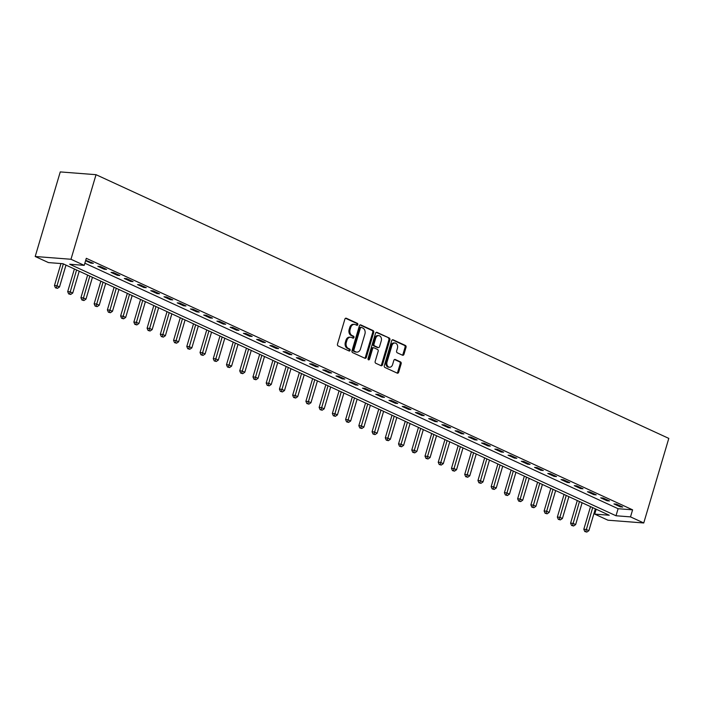 <?xml version="1.0" encoding="UTF-8"?>
<svg xmlns="http://www.w3.org/2000/svg" width="704" height="704" viewBox="0 0 704 704"><rect width="100%" height="100%" fill="white"/><g stroke="black" fill="none" stroke-linecap="round" stroke-linejoin="round"><path stroke-width="1.06" d="M357.808 324.641A1.03 0.783 94.4 0 0 357.368 323.338L346.324 318.252A1.47 1.118 94.4 0 0 344.872 319.158L337.498 344.062A1.47 1.118 94.4 0 0 338.122 345.928L349.166 351.014A1.03 0.783 94.4 0 0 349.738 349.078L348.313 348.418A4.69 3.564 94.4 0 1 346.298 342.461L346.914 340.384A4.69 3.564 94.4 0 1 350.601 337.234A4.69 3.564 94.4 0 1 351.551 337.489L352.977 338.14A1.03 0.783 94.4 0 0 353.558 336.204L352.123 335.553A4.69 3.564 94.4 0 1 350.108 329.586L350.724 327.518A4.69 3.564 94.4 0 1 354.411 324.368A4.69 3.564 94.4 0 1 355.362 324.614L356.796 325.274A1.03 0.783 94.4 0 0 357.808 324.641M356.462 325.125A1.03 0.783 94.4 0 0 356.4 323.268L345.558 318.27M348.841 350.865A1.03 0.783 94.4 0 0 348.779 348.999L347.345 348.339L348.313 348.418M352.651 337.99A1.03 0.783 94.4 0 0 352.59 336.134L351.155 335.474L352.123 335.553M402.512 355.212A1.47 1.118 94.4 0 0 403.964 354.306L406.032 347.318A1.47 1.118 94.4 0 0 405.398 345.453L393.14 339.812A1.47 1.118 94.4 0 0 391.688 340.718L384.314 365.622A1.47 1.118 94.4 0 0 384.947 367.479L397.206 373.129A1.47 1.118 94.4 0 0 398.658 372.222L401.157 363.783A1.47 1.118 94.4 0 0 400.523 361.918L395.278 359.506A1.47 1.118 94.4 0 0 393.826 360.413L392.586 364.593A3.925 2.983 94.4 0 1 389.506 367.224A3.925 2.983 94.4 0 1 387.033 362.032L391.882 345.638A3.925 2.983 94.4 0 1 394.97 343.006A3.925 2.983 94.4 0 1 397.443 348.198L396.634 350.935A1.47 1.118 94.4 0 0 397.267 352.792L402.512 355.212M84.85 263.199L618.094 508.71L632.597 509.837L630.511 516.886L643.746 522.975L668.8 438.398L96.034 174.689L60.254 171.917L35.2 256.494L48.435 262.583L62.938 263.71L609.242 515.24L594.73 514.114L607.966 520.203L643.746 522.975M632.597 509.837L86.302 258.315L84.216 265.364L70.981 259.266L96.034 174.689M373.71 332.438A1.47 1.118 94.4 0 0 373.085 330.572L360.818 324.931A1.47 1.118 94.4 0 0 359.374 325.838L351.991 350.742A1.47 1.118 94.4 0 0 352.625 352.607L364.883 358.248A1.47 1.118 94.4 0 0 366.335 357.342L373.71 332.438L372.742 332.367A1.47 1.118 94.4 0 0 372.117 330.502L360.052 324.949M376.983 332.367L389.242 338.017A1.47 1.118 94.4 0 1 389.875 339.882L382.492 364.786A1.47 1.118 94.4 0 1 381.049 365.693L375.795 363.273A1.47 1.118 94.4 0 1 375.17 361.407L378.162 351.314A1.47 1.118 94.4 0 0 377.529 349.448L374.053 347.846A1.47 1.118 94.4 0 0 372.601 348.753L369.486 359.269A1.03 0.783 94.4 0 1 368.034 358.6L375.531 333.274A1.47 1.118 94.4 0 1 376.983 332.367L376.376 332.323M85.598 260.674L90.939 263.129L93.35 263.314L85.712 260.295M97.821 266.297L104.166 269.227L106.586 269.412L100.232 266.482L97.821 266.297M111.056 272.395L117.401 275.317L119.821 275.502L113.467 272.58L111.056 272.395M124.282 278.485L130.636 281.406L133.056 281.6L126.702 278.67L124.282 278.485M137.518 284.574L143.871 287.505L146.291 287.69L139.938 284.768L137.518 284.574M150.753 290.673L157.106 293.594L159.526 293.779L153.173 290.858L150.753 290.673M163.988 296.762L170.342 299.693L172.762 299.878L166.408 296.956L163.988 296.762M177.223 302.861L183.577 305.782L185.988 305.967L179.643 303.046L177.223 302.861M190.458 308.95L196.812 311.872L199.223 312.066L192.87 309.135L190.458 308.95M203.694 315.04L210.038 317.97L212.458 318.155L206.105 315.234L203.694 315.04M216.92 321.138L223.274 324.06L225.694 324.245L219.34 321.323L216.92 321.138M230.155 327.228L236.509 330.158L238.929 330.343L232.575 327.422L230.155 327.228M243.39 333.326L249.744 336.248L252.164 336.433L245.81 333.511L243.39 333.326M256.626 339.416L262.979 342.338L265.399 342.531L259.046 339.601L256.626 339.416M269.861 345.506L276.214 348.436L278.626 348.621L272.281 345.699L269.861 345.506M283.096 351.604L289.45 354.526L291.861 354.719L285.507 351.789L283.096 351.604M296.331 357.694L302.676 360.624L305.096 360.809L298.742 357.887L296.331 357.694M309.558 363.792L315.911 366.714L318.331 366.898L311.978 363.977L309.558 363.792M322.793 369.882L329.146 372.803L331.566 372.997L325.213 370.066L322.793 369.882M336.028 375.971L342.382 378.902L344.802 379.086L338.448 376.165L336.028 375.971M349.263 382.07L355.617 384.991L358.037 385.185L351.683 382.254L349.263 382.07M362.498 388.159L368.852 391.09L371.263 391.274L364.918 388.353L362.498 388.159M375.734 394.258L382.087 397.179L384.498 397.364L378.154 394.442L375.734 394.258M388.969 400.347L395.322 403.269L397.734 403.462L391.38 400.532L388.969 400.347M402.204 406.437L408.549 409.367L410.969 409.552L404.615 406.63L402.204 406.437M415.43 412.535L421.784 415.457L424.204 415.65L417.85 412.72L415.43 412.535M428.666 418.625L435.019 421.555L437.439 421.74L431.086 418.818L428.666 418.625M441.901 424.723L448.254 427.645L450.674 427.83L444.321 424.908L441.901 424.723M455.136 430.813L461.49 433.734L463.91 433.928L457.556 430.998L455.136 430.813M468.371 436.911L474.725 439.833L477.136 440.018L470.791 437.096L468.371 436.911M481.606 443.001L487.96 445.922L490.371 446.116L484.018 443.186L481.606 443.001M494.842 449.09L501.186 452.021L503.606 452.206L497.253 449.284L494.842 449.09M508.068 455.189L514.422 458.11L516.842 458.295L510.488 455.374L508.068 455.189M521.303 461.278L527.657 464.2L530.077 464.394L523.723 461.463L521.303 461.278M534.538 467.377L540.892 470.298L543.312 470.483L536.958 467.562L534.538 467.377M547.774 473.466L554.127 476.388L556.547 476.582L550.194 473.651L547.774 473.466M561.009 479.556L567.362 482.486L569.774 482.671L563.429 479.75L561.009 479.556M574.244 485.654L580.598 488.576L583.009 488.761L576.655 485.839L574.244 485.654M587.479 491.744L593.824 494.674L596.244 494.859L589.89 491.929L587.479 491.744M600.706 497.842L607.059 500.764L609.479 500.949L603.126 498.027L600.706 497.842M613.941 503.932L620.294 506.854L622.714 507.047L616.361 504.117L613.941 503.932M596.182 509.221L594.73 514.114M84.216 265.364L69.705 264.238L616.009 515.759L630.511 516.886M70.981 259.266L35.2 256.494M618.094 508.71L616.009 515.759M90.939 263.129L91.177 262.319M104.166 269.227L104.412 268.409M117.401 275.317L117.647 274.498M130.636 281.406L130.882 280.597M143.871 287.505L144.118 286.686M157.106 293.594L157.344 292.785M170.342 299.693L170.579 298.874M183.577 305.782L183.814 304.964M196.812 311.872L197.05 311.062M210.038 317.97L210.285 317.152M223.274 324.06L223.52 323.25M236.509 330.158L236.755 329.34M249.744 336.248L249.982 335.43M262.979 342.338L263.217 341.528M276.214 348.436L276.452 347.618M289.45 354.526L289.687 353.716M302.676 360.624L302.922 359.806M315.911 366.714L316.158 365.895M329.146 372.803L329.393 371.994M342.382 378.902L342.619 378.083M355.617 384.991L355.854 384.182M368.852 391.09L369.09 390.271M382.087 397.179L382.325 396.361M395.322 403.269L395.56 402.459M408.549 409.367L408.795 408.549M421.784 415.457L422.03 414.647M435.019 421.555L435.266 420.737M448.254 427.645L448.492 426.835M461.49 433.734L461.727 432.925M474.725 439.833L474.962 439.014M487.96 445.922L488.198 445.113M501.186 452.021L501.433 451.202M514.422 458.11L514.668 457.301M527.657 464.2L527.903 463.39M540.892 470.298L541.13 469.48M554.127 476.388L554.365 475.578M567.362 482.486L567.6 481.668M580.598 488.576L580.835 487.766M593.824 494.674L594.07 493.856M607.059 500.764L607.306 499.946M620.294 506.854L620.541 506.044M354.411 324.368L353.443 324.298A4.69 3.564 94.4 0 0 349.756 327.439L350.724 327.518M351.155 335.474A4.69 3.564 94.4 0 1 349.14 329.516L349.756 327.439M350.601 337.234L349.633 337.163A4.69 3.564 94.4 0 0 345.946 340.305L346.914 340.384M347.345 348.339A4.69 3.564 94.4 0 1 345.33 342.382L345.946 340.305M364.69 358.16A1.47 1.118 94.4 0 0 365.367 357.271L372.742 332.367M361.39 327.395A1.03 0.783 94.4 0 0 360.378 328.029L353.901 349.888A1.03 0.783 94.4 0 0 354.341 351.19L355.846 351.886A4.69 3.564 94.4 0 0 356.796 352.132A4.69 3.564 94.4 0 0 360.483 348.99L364.91 334.048A4.69 3.564 94.4 0 0 362.894 328.09L361.39 327.395M360.422 327.316A1.03 0.783 94.4 0 0 359.41 327.95L360.378 328.029M356.796 352.132L355.828 352.062A4.69 3.564 94.4 0 1 354.878 351.815L353.373 351.12A1.03 0.783 94.4 0 1 352.933 349.818L359.41 327.95M376.218 332.385L389.242 338.017M380.846 365.596A1.47 1.118 94.4 0 0 381.524 364.707L388.907 339.803A1.47 1.118 94.4 0 0 388.274 337.938M373.085 347.767A1.47 1.118 94.4 0 0 371.633 348.674L368.518 359.19L369.486 359.269M368.21 359.691A1.03 0.783 94.4 0 0 368.518 359.19M381.269 340.833A3.925 2.983 94.4 0 0 378.787 335.641A3.925 2.983 94.4 0 0 375.707 338.272L373.991 344.045A1.47 1.118 94.4 0 0 374.625 345.91L378.101 347.512A1.47 1.118 94.4 0 0 379.553 346.606L381.269 340.833M378.787 335.641L377.819 335.562A3.925 2.983 94.4 0 0 374.739 338.193L375.707 338.272M377.74 347.486A1.47 1.118 94.4 0 1 377.142 347.433L373.657 345.831A1.47 1.118 94.4 0 1 373.023 343.974L374.739 338.193M394.97 343.006L394.002 342.936A3.925 2.983 94.4 0 0 390.922 345.567L391.882 345.638M389.506 367.224L388.538 367.154A3.925 2.983 94.4 0 1 386.065 361.962L390.922 345.567M397.003 373.041A1.47 1.118 94.4 0 0 397.69 372.152L400.189 363.713A1.47 1.118 94.4 0 0 399.555 361.847L394.513 359.524M402.31 355.115A1.47 1.118 94.4 0 0 402.996 354.226L405.064 347.239A1.47 1.118 94.4 0 0 404.439 345.382L392.374 339.83M60.966 263.56L54.454 285.542L56.874 285.727L59.514 286.95L65.982 265.109M63.342 263.894L56.399 287.874L55.431 287.795L57.455 288.358L56.399 287.874M59.514 286.95L57.455 288.358M55.431 287.795L54.454 285.542M74.395 268.99L67.69 291.641L70.101 291.826L72.75 293.04L79.218 271.207M76.569 269.984L69.634 293.964L68.666 293.894L70.69 294.457L69.634 293.964M72.75 293.04L70.69 294.457M68.666 293.894L67.69 291.641M87.63 275.079L80.925 297.73L83.336 297.915L85.985 299.138L92.453 277.297M89.804 276.082L82.861 300.062L81.902 299.983L83.926 300.546L82.861 300.062M85.985 299.138L83.926 300.546M81.902 299.983L80.925 297.73M100.866 281.169L94.151 303.82L96.571 304.014L99.22 305.228L105.688 283.395M103.039 282.172L96.096 306.152L95.128 306.082L97.161 306.636L96.096 306.152M99.22 305.228L97.161 306.636M95.128 306.082L94.151 303.82M114.101 287.267L107.386 309.918L109.806 310.103L112.455 311.326L118.923 289.485M116.274 288.27L109.331 312.242L108.363 312.171L110.387 312.734L109.331 312.242M112.455 311.326L110.387 312.734M108.363 312.171L107.386 309.918M127.336 293.357L120.622 316.008L123.042 316.193L125.69 317.416L132.158 295.574M129.51 294.36L122.566 318.34L121.598 318.261L123.622 318.824L122.566 318.34M125.69 317.416L123.622 318.824M121.598 318.261L120.622 316.008M140.562 299.455L133.857 322.106L136.277 322.291L138.926 323.506L145.394 301.673M142.745 300.45L135.802 324.43L134.834 324.359L136.858 324.922L135.802 324.43M138.926 323.506L136.858 324.922M134.834 324.359L133.857 322.106M153.798 305.545L147.092 328.196L149.512 328.381L152.152 329.604L158.62 307.762M155.98 306.548L149.037 330.528L148.069 330.449L150.093 331.012L149.037 330.528M152.152 329.604L150.093 331.012M148.069 330.449L147.092 328.196M167.033 311.634L160.327 334.286L162.738 334.479L165.387 335.694L171.855 313.861M169.215 312.638L162.272 336.618L161.304 336.547L163.328 337.102L162.272 336.618M165.387 335.694L163.328 337.102M161.304 336.547L160.327 334.286M180.268 317.733L173.562 340.384L175.974 340.569L178.622 341.792L185.09 319.95M182.442 318.736L175.498 342.707L174.539 342.637L176.563 343.2L175.498 342.707M178.622 341.792L176.563 343.2M174.539 342.637L173.562 340.384M193.503 323.822L186.789 346.474L189.209 346.658L191.858 347.882L198.326 326.04M195.677 324.826L188.734 348.806L187.766 348.726L189.798 349.29L188.734 348.806M191.858 347.882L189.798 349.29M187.766 348.726L186.789 346.474M206.738 329.921L200.024 352.572L202.444 352.757L205.093 353.971L211.561 332.138M208.912 330.915L201.969 354.895L201.001 354.825L203.034 355.388L201.969 354.895M205.093 353.971L203.034 355.388M201.001 354.825L200.024 352.572M219.974 336.01L213.259 358.662L215.679 358.846L218.328 360.07L224.796 338.228M222.147 337.014L215.204 360.994L214.236 360.914L216.26 361.478L215.204 360.994M218.328 360.07L216.26 361.478M214.236 360.914L213.259 358.662M233.209 342.1L226.494 364.751L228.914 364.945L231.563 366.159L238.031 344.326M235.382 343.103L228.439 367.083L227.471 367.013L229.495 367.567L228.439 367.083M231.563 366.159L229.495 367.567M227.471 367.013L226.494 364.751M246.435 348.198L239.73 370.85L242.15 371.034L244.79 372.258L251.258 350.416M248.618 349.202L241.674 373.182L240.706 373.102L242.73 373.666L241.674 373.182M244.79 372.258L242.73 373.666M240.706 373.102L239.73 370.85M259.67 354.288L252.965 376.939L255.385 377.133L258.025 378.347L264.493 356.514M261.853 355.291L254.91 379.271L253.942 379.192L255.966 379.755L254.91 379.271M258.025 378.347L255.966 379.755M253.942 379.192L252.965 376.939M272.906 360.386L266.2 383.038L268.611 383.222L271.26 384.437L277.728 362.604M275.079 361.381L268.145 385.361L267.177 385.29L269.201 385.854L268.145 385.361M271.26 384.437L269.201 385.854M267.177 385.29L266.2 383.038M286.141 366.476L279.435 389.127L281.846 389.312L284.495 390.535L290.963 368.694M288.314 367.479L281.371 391.459L280.412 391.38L282.436 391.943L281.371 391.459M284.495 390.535L282.436 391.943M280.412 391.38L279.435 389.127M299.376 372.566L292.662 395.217L295.082 395.41L297.73 396.625L304.198 374.792M301.55 373.569L294.606 397.549L293.638 397.478L295.671 398.042L294.606 397.549M297.73 396.625L295.671 398.042M293.638 397.478L292.662 395.217M312.611 378.664L305.897 401.315L308.317 401.5L310.966 402.723L317.434 380.882M314.785 379.667L307.842 403.647L306.874 403.568L308.898 404.131L307.842 403.647M310.966 402.723L308.898 404.131M306.874 403.568L305.897 401.315M325.846 384.754L319.132 407.405L321.552 407.598L324.201 408.813L330.669 386.98M328.02 385.757L321.077 409.737L320.109 409.658L322.133 410.221L321.077 409.737M324.201 408.813L322.133 410.221M320.109 409.658L319.132 407.405M339.073 390.852L332.367 413.503L334.787 413.688L337.427 414.902L343.904 393.07M341.255 391.846L334.312 415.826L333.344 415.756L335.368 416.319L334.312 415.826M337.427 414.902L335.368 416.319M333.344 415.756L332.367 413.503M352.308 396.942L345.602 419.593L348.022 419.778L350.662 421.001L357.13 399.159M354.49 397.945L347.547 421.925L346.579 421.846L348.603 422.409L347.547 421.925M350.662 421.001L348.603 422.409M346.579 421.846L345.602 419.593M365.543 403.031L358.838 425.682L361.249 425.876L363.898 427.09L370.366 405.258M367.717 404.034L360.782 428.014L359.814 427.944L361.838 428.507L360.782 428.014M363.898 427.09L361.838 428.507M359.814 427.944L358.838 425.682M378.778 409.13L372.073 431.781L374.484 431.966L377.133 433.189L383.601 411.347M380.952 410.133L374.009 434.113L373.05 434.034L375.074 434.597L374.009 434.113M377.133 433.189L375.074 434.597M373.05 434.034L372.073 431.781M392.014 415.219L385.299 437.87L387.719 438.064L390.368 439.278L396.836 417.446M394.187 416.222L387.244 440.202L386.276 440.123L388.309 440.686L387.244 440.202M390.368 439.278L388.309 440.686M386.276 440.123L385.299 437.87M405.249 421.318L398.534 443.969L400.954 444.154L403.603 445.368L410.071 423.535M407.422 422.312L400.479 446.292L399.511 446.222L401.535 446.785L400.479 446.292M403.603 445.368L401.535 446.785M399.511 446.222L398.534 443.969M418.484 427.407L411.77 450.058L414.19 450.243L416.838 451.466L423.306 429.625M420.658 428.41L413.714 452.39L412.746 452.311L414.77 452.874L413.714 452.39M416.838 451.466L414.77 452.874M412.746 452.311L411.77 450.058M431.719 433.497L425.005 456.148L427.425 456.342L430.074 457.556L436.542 435.723M433.893 434.5L426.95 458.48L425.982 458.41L428.006 458.973L426.95 458.48M430.074 457.556L428.006 458.973M425.982 458.41L425.005 456.148M444.946 439.595L438.24 462.246L440.66 462.431L443.3 463.654L449.768 441.813M447.128 440.598L440.185 464.578L439.217 464.499L441.241 465.062L440.185 464.578M443.3 463.654L441.241 465.062M439.217 464.499L438.24 462.246M458.181 445.685L451.475 468.336L453.886 468.53L456.535 469.744L463.003 447.911M460.363 446.688L453.42 470.668L452.452 470.589L454.476 471.152L453.42 470.668M456.535 469.744L454.476 471.152M452.452 470.589L451.475 468.336M471.416 451.783L464.71 474.434L467.122 474.619L469.77 475.834L476.238 454.001M473.59 452.786L466.646 476.758L465.687 476.687L467.711 477.25L466.646 476.758M469.77 475.834L467.711 477.25M465.687 476.687L464.71 474.434M484.651 457.873L477.946 480.524L480.357 480.709L483.006 481.932L489.474 460.09M486.825 458.876L479.882 482.856L478.914 482.777L480.946 483.34L479.882 482.856M483.006 481.932L480.946 483.34M478.914 482.777L477.946 480.524M497.886 463.962L491.172 486.614L493.592 486.807L496.241 488.022L502.709 466.189M500.06 464.966L493.117 488.946L492.149 488.875L494.182 489.438L493.117 488.946M496.241 488.022L494.182 489.438M492.149 488.875L491.172 486.614M511.122 470.061L504.407 492.712L506.827 492.897L509.476 494.12L515.944 472.278M513.295 471.064L506.352 495.044L505.384 494.965L507.408 495.528L506.352 495.044M509.476 494.12L507.408 495.528M505.384 494.965L504.407 492.712M524.357 476.15L517.642 498.802L520.062 498.995L522.711 500.21L529.179 478.377M526.53 477.154L519.587 501.134L518.619 501.054L520.643 501.618L519.587 501.134M522.711 500.21L520.643 501.618M518.619 501.054L517.642 498.802M537.583 482.249L530.878 504.9L533.298 505.085L535.938 506.299L542.406 484.466M539.766 483.252L532.822 507.223L531.854 507.153L533.878 507.716L532.822 507.223M535.938 506.299L533.878 507.716M531.854 507.153L530.878 504.9M550.818 488.338L544.113 510.99L546.533 511.174L549.173 512.398L555.641 490.556M553.001 489.342L546.058 513.322L545.09 513.242L547.114 513.806L546.058 513.322M549.173 512.398L547.114 513.806M545.09 513.242L544.113 510.99M564.054 494.428L557.348 517.088L559.759 517.273L562.408 518.487L568.876 496.654M566.227 495.431L559.293 519.411L558.325 519.341L560.349 519.904L559.293 519.411M562.408 518.487L560.349 519.904M558.325 519.341L557.348 517.088M577.289 500.526L570.583 523.178L572.994 523.362L575.643 524.586L582.111 502.744M579.462 501.53L572.519 525.51L571.56 525.43L573.584 525.994L572.519 525.51M575.643 524.586L573.584 525.994M571.56 525.43L570.583 523.178M590.524 506.616L583.81 529.267L586.23 529.461L588.878 530.675L595.346 508.842M592.698 507.619L585.754 531.599L584.786 531.529L586.819 532.083L585.754 531.599M588.878 530.675L586.819 532.083M584.786 531.529L583.81 529.267M356.4 323.268L357.368 323.338M348.779 348.999L349.738 349.078M352.59 336.134L353.558 336.204M349.14 329.516L350.108 329.586M345.33 342.382L346.298 342.461M345.726 318.208L346.324 318.252M365.367 357.271L366.335 357.342M360.219 324.887L360.818 324.931M372.117 330.502L373.085 330.572M352.933 349.818L353.901 349.888M353.373 351.12L354.341 351.19M354.878 351.815L355.846 351.886M388.907 339.803L389.875 339.882M381.524 364.707L382.492 364.786M371.633 348.674L372.601 348.753M373.023 343.974L373.991 344.045M373.657 345.831L374.625 345.91M377.142 347.433L378.101 347.512M386.065 361.962L387.033 362.032M394.68 359.462L395.278 359.506M399.555 361.847L400.523 361.918M400.189 363.713L401.157 363.783M397.69 372.152L398.658 372.222M392.542 339.759L393.14 339.812M404.439 345.382L405.398 345.453M405.064 347.239L406.032 347.318M402.996 354.226L403.964 354.306M360.219 327.263L361.178 327.342M372.786 347.688L373.754 347.767M377.432 347.512L378.4 347.591"/></g></svg>
